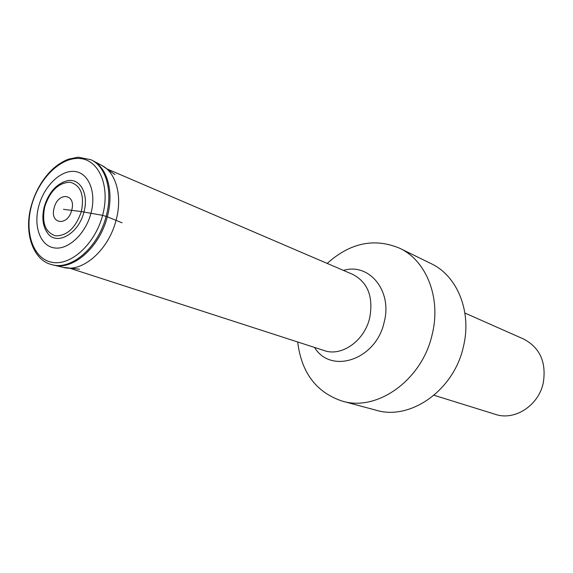 <?xml version="1.0" encoding="UTF-8"?>
<svg xmlns="http://www.w3.org/2000/svg" width="573" height="573" viewBox="0 0 573 573"><rect width="100%" height="100%" fill="white"/><g stroke="black" fill="none" stroke-linecap="round" stroke-linejoin="round"><path stroke-width="0.86" d="M63.947 209.396L81.38 211.573L102.61 215.341L107.301 216.802C114.134 192.113 107.409 167.66 92.618 160.562L91.272 159.896M122.049 222.804L107.301 216.802C99.623 247.436 72.792 270.807 53.389 265.034L51.942 264.654M62.6 182.3L67.328 180.731C80.191 177.809 89.109 194.118 83.894 212.175C78.637 233.82 56.713 246.111 47.623 233.204L45.095 228.914M64.305 209.431L63.474 209.317L64.305 209.431M342.289 401.121L376.124 410.225C410.247 420.768 453.916 390.363 463.378 346.78C472.102 311.841 457.333 275.814 431.154 263.666L399.689 248.245C426.427 260.629 441.36 298.017 432.171 334.496C422.158 379.999 377.113 411.93 342.289 401.121C316.303 392.419 301.434 372.701 297.681 341.981M399.689 248.245C374.398 237.702 350.225 242.759 327.176 263.415M434.019 395.27L495.509 414.386C514.59 420.99 538.534 405.655 543.247 383.029C546.556 362.444 540.067 347.804 523.772 339.101L464.896 313.03M102.61 215.341C110.417 186.662 99.308 160.089 80.134 158.535C61.06 156.558 38.842 178.468 31.615 205.378C24.123 232.244 33.177 258.96 52.057 262.327C70.816 266.116 95.089 244.062 102.61 215.341M90.964 213.278C96.679 192.356 88.736 172.788 74.669 171.47C60.674 169.852 44.15 186.003 38.799 205.972C33.255 225.912 40.089 245.566 53.991 247.858C67.815 250.458 85.456 234.228 90.964 213.278M106.148 216.35C98.37 247.421 70.995 270.914 51.527 264.54L51.448 264.518C32.912 260.056 23.464 232.23 31.393 205.406C35.404 191.396 42.116 179.664 51.534 170.21C56.849 165.146 62.493 161.464 68.466 159.179L78.129 157.181L90.892 159.709C106.069 166.499 113.103 191.267 106.148 216.35M93.241 160.891L101.485 165.268C116.047 172.265 122.708 196.188 116.047 220.297C108.576 250.215 82.276 273.006 63.166 267.333L54.077 265.199M81.38 211.573C84.539 195.013 80.779 185.229 70.085 182.228C58.654 182.629 50.231 190.709 44.816 206.466C41.557 222.553 45.138 232.351 55.567 235.847C67.098 235.918 75.708 227.825 81.38 211.573M71.697 210.234C67.564 226.922 49.271 224.064 54.199 207.784C58.145 191.396 76.538 193.674 71.697 210.234M106.571 168.727L352.896 274.453C367.873 282.439 373.481 296.886 369.721 317.807C364.571 340.77 341.666 356.915 324.311 350.597L69.269 268.071M314.548 347.439C330.986 374.785 376.217 359.708 384.161 322.169C392.627 290.826 369.148 262.534 343.471 270.406M115.015 174.615L102.152 165.618M63.166 267.333L79.497 269.195M67.328 180.731C56.405 183.811 48.741 192.399 44.336 206.473C41.593 217.274 42.689 226.185 47.623 233.204"/></g></svg>
